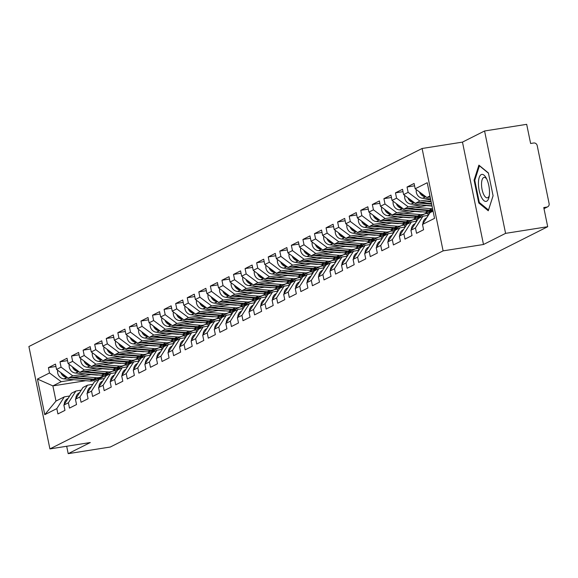 <?xml version="1.0" encoding="UTF-8"?>
<svg xmlns="http://www.w3.org/2000/svg" width="578" height="578" viewBox="0 0 578 578"><rect width="100%" height="100%" fill="white"/><g stroke="black" fill="none" stroke-linecap="round" stroke-linejoin="round"><path stroke-width="0.87" d="M422.092 148.488L28.9 346.525L49.918 448.911L443.102 250.866L422.092 148.488L462.472 142.116L483.49 244.494L505.584 233.36L484.574 130.982L462.472 142.116M484.574 130.982L526.681 124.335L530.611 143.481L533.689 142.997A3.157 2.897 63.3 0 1 537.208 145.613L549.1 203.557A3.157 2.897 63.3 0 1 547.633 206.83L543.992 208.665M85.754 380.707L52.88 385.894L37.454 379.045L44.773 414.672L56.825 408.603L57.916 413.927L64.96 410.38L63.869 405.055L71.376 393.3L75.906 391.017L81.216 390.179M37.454 379.045L49.506 372.976L48.415 367.651L55.943 366.459M91.851 374.421L68.269 378.149L56.55 369.429L55.459 364.104L48.415 367.651M56.55 369.429L61.073 367.146L59.982 361.821L67.51 360.636M103.419 368.598L79.836 372.319L68.125 363.598L67.026 358.273L59.982 361.821M68.125 363.598L72.647 361.322L71.549 355.997L79.085 354.805M114.993 362.767L91.403 366.495L79.692 357.775L78.601 352.45L71.549 355.997M79.692 357.775L84.215 355.492L83.124 350.167L90.652 348.982M126.56 356.944L102.978 360.665L91.259 351.944L90.168 346.619L83.124 350.167M91.259 351.944L95.782 349.668L94.691 344.344L102.219 343.151M138.128 351.113L114.545 354.841L102.826 346.121L101.735 340.796L94.691 344.344M102.826 346.121L107.349 343.838L106.258 338.513L113.787 337.328M149.695 345.29L126.112 349.011L114.393 340.29L113.302 334.965L106.258 338.513M114.393 340.29L118.924 338.014L117.825 332.69L125.354 331.497M161.262 339.459L137.68 343.188L125.968 334.467L124.87 329.142L117.825 332.69M125.968 334.467L130.491 332.184L129.4 326.859L136.928 325.674M172.836 333.636L149.247 337.357L137.535 328.636L136.444 323.312L129.4 326.859M137.535 328.636L142.058 326.36L140.967 321.036L148.495 319.844M184.404 327.805L160.821 331.534L149.102 322.813L148.011 317.488L140.967 321.036M149.102 322.813L153.625 320.53L152.534 315.205L160.063 314.02M195.971 321.982L172.388 325.703L160.67 316.982L159.579 311.658L152.534 315.205M160.67 316.982L165.192 314.707L164.101 309.382L171.63 308.19M207.538 316.152L183.956 319.88L172.237 311.159L171.146 305.834L164.101 309.382M172.237 311.159L176.767 308.876L175.669 303.551L183.204 302.366M219.105 310.328L195.523 314.049L183.811 305.329L182.713 300.004L175.669 303.551M183.811 305.329L188.334 303.053L187.243 297.728L194.772 296.536M230.68 304.498L207.097 308.226L195.378 299.505L194.287 294.18L187.243 297.728M195.378 299.505L199.901 297.222L198.81 291.897L206.339 290.712M242.247 298.674L218.665 302.395L206.946 293.675L205.855 288.35L198.81 291.897M206.946 293.675L211.469 291.399L210.378 286.074L217.906 284.889M253.814 292.851L230.232 296.572L218.513 287.851L217.422 282.526L210.378 286.074M218.513 287.851L223.036 285.568L221.945 280.251L229.473 279.058M265.381 287.02L241.799 290.741L230.087 282.021L228.989 276.696L221.945 280.251M230.087 282.021L234.61 279.745L233.512 274.42L241.048 273.235M276.956 281.197L253.366 284.918L241.655 276.197L240.564 270.872L233.512 274.42M241.655 276.197L246.177 273.914L245.086 268.597L252.615 267.404M288.523 275.366L264.941 279.087L253.222 270.367L252.131 265.042L245.086 268.597M253.222 270.367L257.745 268.091L256.654 262.766L264.182 261.581M300.09 269.543L276.508 273.264L264.789 264.543L263.698 259.219L256.654 262.766M264.789 264.543L269.312 262.26L268.221 256.943L275.749 255.751M311.658 263.713L288.075 267.433L276.356 258.713L275.265 253.388L268.221 256.943M276.356 258.713L280.886 256.437L279.788 251.112L287.317 249.927M323.225 257.889L299.642 261.61L287.931 252.889L286.833 247.565L279.788 251.112M287.931 252.889L292.454 250.606L291.355 245.289L298.891 244.097M334.799 252.059L311.21 255.779L299.498 247.059L298.407 241.734L291.355 245.289M299.498 247.059L304.021 244.783L302.93 239.458L310.458 238.273M346.366 246.235L322.784 249.956L311.065 241.236L309.974 235.911L302.93 239.458M311.065 241.236L315.588 238.952L314.497 233.635L322.025 232.443M357.934 240.405L334.351 244.126L322.632 235.405L321.541 230.08L314.497 233.635M322.632 235.405L327.155 233.129L326.064 227.804L333.593 226.619M369.501 234.581L345.919 238.302L334.2 229.582L333.109 224.257L326.064 227.804M334.2 229.582L338.73 227.299L337.631 221.981L345.16 220.789M381.068 228.751L357.486 232.472L345.774 223.751L344.676 218.426L337.631 221.981M345.774 223.751L350.297 221.475L349.206 216.15L356.734 214.965M392.643 222.927L369.06 226.648L357.341 217.928L356.25 212.603L349.206 216.15M357.341 217.928L361.864 215.645L360.773 210.327L368.302 209.135M404.21 217.097L380.627 220.818L368.909 212.097L367.818 206.772L360.773 210.327M368.909 212.097L373.431 209.821L372.34 204.496L379.869 203.311M415.777 211.273L392.195 214.994L380.476 206.274L379.385 200.949L372.34 204.496M380.476 206.274L384.999 203.991L383.908 198.673L391.436 197.481M427.344 205.443L403.762 209.164L392.05 200.443L390.952 195.118L383.908 198.673M392.05 200.443L396.573 198.167L395.475 192.842L403.01 191.658M430.964 200.869L415.329 203.34L403.617 194.62L402.526 189.295L395.475 192.842M403.617 194.62L408.14 192.337L407.049 187.019L414.578 185.827M430.162 196.997L426.904 197.51L415.185 188.789L414.094 183.464L407.049 187.019M415.185 188.789L427.236 182.72L434.548 218.354L422.496 224.423L430.01 212.668L433.067 211.129M63.869 405.055L68.392 402.779L69.483 408.097L76.527 404.549L75.436 399.225L79.959 396.949L81.05 402.274L88.094 398.726L87.003 393.401L91.526 391.125L92.617 396.443L99.662 392.895L98.571 387.571L103.094 385.295L104.192 390.62L111.236 387.072L110.138 381.747L114.668 379.471L115.759 384.789L122.803 381.242L121.712 375.917L126.235 373.641L127.326 378.966L134.371 375.418L133.28 370.093L137.802 367.818L138.893 373.135L145.938 369.588L144.847 364.263L149.37 361.987L150.461 367.312L157.512 363.764L156.414 358.439L160.937 356.164L162.035 361.481L169.079 357.934L167.988 352.609L172.511 350.333L173.602 355.658L180.647 352.11L179.556 346.786L184.079 344.51L185.17 349.827L192.214 346.28L191.123 340.955L195.646 338.679L196.737 344.004L203.781 340.456L202.69 335.132L207.213 332.856L208.311 338.173L215.356 334.626L214.257 329.301L218.78 327.025L219.878 332.35L226.923 328.803L225.832 323.478L230.355 321.202L231.446 326.519L238.49 322.972L237.399 317.647L241.922 315.371L243.013 320.696L250.057 317.149L248.966 311.824L253.489 309.548L254.58 314.865L261.624 311.318L260.534 306L265.056 303.717L266.155 309.042L273.199 305.495L272.101 300.17L276.631 297.894L277.722 303.219L284.766 299.664L283.675 294.346L288.198 292.063L289.289 297.388L296.333 293.841L295.242 288.516L299.765 286.24L300.856 291.565L307.901 288.01L306.81 282.693L311.332 280.409L312.423 285.734L319.475 282.187L318.377 276.862L322.9 274.586L323.998 279.911L331.042 276.356L329.951 271.039L334.474 268.756L335.565 274.08L342.61 270.533L341.519 265.208L346.041 262.932L347.132 268.257L354.177 264.702L353.086 259.385L357.609 257.102L358.7 262.426L365.744 258.879L364.653 253.554L369.176 251.278L370.274 256.603L377.318 253.048L376.22 247.731L380.743 245.448L381.841 250.773L388.886 247.225L387.795 241.9L392.317 239.624L393.408 244.949L400.453 241.394L399.362 236.077L403.885 233.794L404.976 239.119L412.02 235.571L410.929 230.246L415.452 227.97L416.543 233.295L423.587 229.741L422.496 224.423M116.814 368.923L119.906 368.432L115.383 370.708L112.529 371.163M85.371 373.879L72.792 375.866L68.269 378.149M115.383 370.708L115.795 372.723M119.906 368.432L119.986 368.815M72.792 375.866L61.073 367.146M68.392 402.779L75.906 391.017M128.381 363.092L131.473 362.608L126.95 364.884L124.097 365.332M96.938 368.056L84.359 370.043L79.836 372.319M75.436 399.225L82.95 387.47L87.473 385.194L92.783 384.356M126.95 364.884L127.362 366.893M131.473 362.608L131.553 362.991M84.359 370.043L72.647 361.322M79.959 396.949L87.473 385.194M139.955 357.269L143.041 356.778L138.518 359.054L135.664 359.509M108.512 362.225L95.934 364.212L91.403 366.495M87.003 393.401L94.517 381.646L99.04 379.363L104.351 378.525M138.518 359.054L138.93 361.069M143.041 356.778L143.12 357.161M95.934 364.212L84.215 355.492M91.526 391.125L99.04 379.363M151.523 351.438L154.608 350.954L150.085 353.23L147.231 353.678M120.079 356.402L107.501 358.389L102.978 360.665M98.571 387.571L106.085 375.816L110.608 373.54L115.925 372.702M150.085 353.23L150.497 355.239M154.608 350.954L154.687 351.337M107.501 358.389L95.782 349.668M103.094 385.295L110.608 373.54M163.09 345.615L166.182 345.124L161.659 347.4L158.798 347.855M131.647 350.571L119.068 352.558L114.545 354.841M110.138 381.747L117.652 369.992L122.175 367.709L127.492 366.871M161.659 347.4L162.071 349.415M166.182 345.124L166.262 345.507M119.068 352.558L107.349 343.838M114.668 379.471L122.175 367.709M174.657 339.785L177.749 339.3L173.227 341.576L170.373 342.024M143.214 344.748L130.635 346.735L126.112 349.011M121.712 375.917L129.226 364.162L133.749 361.886L139.06 361.048M173.227 341.576L173.638 343.585M177.749 339.3L177.829 339.683M130.635 346.735L118.924 338.014M126.235 373.641L133.749 361.886M186.224 333.961L189.317 333.47L184.794 335.746L181.94 336.201M154.781 338.918L142.202 340.904L137.68 343.188M133.28 370.093L140.794 358.338L145.316 356.055L150.627 355.217M184.794 335.746L185.206 337.762M189.317 333.47L189.396 333.853M142.202 340.904L130.491 332.184M137.802 367.818L145.316 356.055M197.799 328.131L200.884 327.647L196.361 329.922L193.507 330.37M166.356 333.094L153.777 335.081L149.247 337.357M144.847 364.263L152.361 352.508L156.884 350.232L162.194 349.394M196.361 329.922L196.773 331.931M200.884 327.647L200.963 328.029M153.777 335.081L142.058 326.36M149.37 361.987L156.884 350.232M209.366 322.307L212.458 321.816L207.928 324.092L205.074 324.547M177.923 327.271L165.344 329.25L160.821 331.534M156.414 358.439L163.928 346.684L168.451 344.409L173.768 343.563M207.928 324.092L208.347 326.108M212.458 321.816L212.531 322.199M165.344 329.25L153.625 320.53M160.937 356.164L168.451 344.409M220.933 316.477L224.026 315.993L219.503 318.268L216.642 318.716M189.49 321.44L176.911 323.427L172.388 325.703M167.988 352.609L175.495 340.854L180.025 338.578L185.336 337.74M219.503 318.268L219.915 320.277M224.026 315.993L224.105 316.376M176.911 323.427L165.192 314.707M172.511 350.333L180.025 338.578M232.501 310.653L235.593 310.162L231.07 312.438L228.216 312.893M201.057 315.617L188.479 317.597L183.956 319.88M179.556 346.786L187.07 335.03L191.593 332.755L196.903 331.909M231.07 312.438L231.482 314.454M235.593 310.162L235.672 310.552M188.479 317.597L176.767 308.876M184.079 344.51L191.593 332.755M244.068 304.823L247.16 304.339L242.637 306.615L239.783 307.062M212.625 309.786L200.046 311.773L195.523 314.049M191.123 340.955L198.637 329.2L203.16 326.924L208.47 326.086M242.637 306.615L243.049 308.623M247.16 304.339L247.239 304.722M200.046 311.773L188.334 303.053M195.646 338.679L203.16 326.924M255.642 298.999L258.727 298.508L254.204 300.784L251.351 301.239M224.199 303.963L211.62 305.943L207.097 308.226M202.69 335.132L210.204 323.377L214.727 321.101L220.045 320.255M254.204 300.784L254.616 302.8M258.727 298.508L258.807 298.898M211.62 305.943L199.901 297.222M207.213 332.856L214.727 321.101M267.209 293.169L270.302 292.685L265.772 294.961L262.918 295.409M235.766 298.132L223.187 300.119L218.665 302.395M214.257 329.301L221.771 317.546L226.294 315.27L231.612 314.432M265.772 294.961L266.191 296.969M270.302 292.685L270.381 293.068M223.187 300.119L211.469 291.399M218.78 327.025L226.294 315.27M278.777 287.345L281.869 286.854L277.346 289.13L274.492 289.585M247.333 292.309L234.755 294.289L230.232 296.572M225.832 323.478L233.339 311.723L237.869 309.447L243.179 308.601M277.346 289.13L277.758 291.146M281.869 286.854L281.948 287.244M234.755 294.289L223.036 285.568M230.355 321.202L237.869 309.447M290.344 281.515L293.436 281.031L288.913 283.307L286.059 283.755M258.901 286.478L246.322 288.465L241.799 290.741M237.399 317.647L244.913 305.892L249.436 303.616L254.746 302.778M288.913 283.307L289.325 285.315M293.436 281.031L293.516 281.414M246.322 288.465L234.61 279.745M241.922 315.371L249.436 303.616M301.918 275.692L305.003 275.2L300.481 277.483L297.627 277.931M270.475 280.655L257.896 282.635L253.366 284.918M248.966 311.824L256.48 300.069L261.003 297.793L266.314 296.947M300.481 277.483L300.892 279.492M305.003 275.2L305.083 275.59M257.896 282.635L246.177 273.914M253.489 309.548L261.003 297.793M313.486 269.861L316.571 269.377L312.048 271.653L309.194 272.101M282.042 274.825L269.464 276.811L264.941 279.087M260.534 306L268.048 294.238L272.57 291.962L277.888 291.124M312.048 271.653L312.46 273.661M316.571 269.377L316.65 269.76M269.464 276.811L257.745 268.091M265.056 303.717L272.57 291.962M325.053 264.038L328.145 263.546L323.622 265.829L320.761 266.277M293.61 269.001L281.031 270.981L276.508 273.264M272.101 300.17L279.615 288.415L284.138 286.139L289.455 285.301M323.622 265.829L324.034 267.838M328.145 263.546L328.225 263.936M281.031 270.981L269.312 262.26M276.631 297.894L284.138 286.139M336.62 258.207L339.712 257.723L335.189 259.999L332.336 260.447M305.177 263.171L292.598 265.158L288.075 267.433M283.675 294.346L291.189 282.584L295.712 280.308L301.022 279.47M335.189 259.999L335.601 262.007M339.712 257.723L339.792 258.106M292.598 265.158L280.886 256.437M288.198 292.063L295.712 280.308M348.187 252.384L351.279 251.892L346.757 254.176L343.903 254.623M316.744 257.347L304.165 259.327L299.642 261.61M295.242 288.516L302.756 276.761L307.279 274.485L312.59 273.647M346.757 254.176L347.168 256.184M351.279 251.892L351.359 252.283M304.165 259.327L292.454 250.606M299.765 286.24L307.279 274.485M359.762 246.553L362.847 246.069L358.324 248.345L355.47 248.793M328.318 251.517L315.74 253.504L311.21 255.779M306.81 282.693L314.324 270.93L318.846 268.654L324.157 267.816M358.324 248.345L358.736 250.353M362.847 246.069L362.926 246.452M315.74 253.504L304.021 244.783M311.332 280.409L318.846 268.654M371.329 240.73L374.421 240.238L369.891 242.522L367.037 242.97M339.886 245.693L327.307 247.673L322.784 249.956M318.377 276.862L325.891 265.107L330.414 262.831L335.731 261.993M369.891 242.522L370.31 244.53M374.421 240.238L374.493 240.629M327.307 247.673L315.588 238.952M322.9 274.586L330.414 262.831M382.896 234.899L385.988 234.415L381.466 236.691L378.604 237.139M351.453 239.863L338.874 241.85L334.351 244.126M329.951 271.039L337.458 259.276L341.988 257L347.299 256.162M381.466 236.691L381.877 238.7M385.988 234.415L386.068 234.798M338.874 241.85L327.155 233.129M334.474 268.756L341.988 257M394.463 229.076L397.556 228.585L393.033 230.868L390.179 231.316M363.02 234.039L350.441 236.019L345.919 238.302M341.519 265.208L349.033 253.453L353.555 251.177L358.866 250.339M393.033 230.868L393.445 232.876M397.556 228.585L397.635 228.975M350.441 236.019L338.73 227.299M346.041 262.932L353.555 251.177M406.031 223.245L409.123 222.761L404.6 225.037L401.746 225.485M374.587 228.209L362.009 230.196L357.486 232.472M353.086 259.385L360.6 247.622L365.123 245.347L370.433 244.508M404.6 225.037L405.012 227.046M409.123 222.761L409.202 223.144M362.009 230.196L350.297 221.475M357.609 257.102L365.123 245.347M417.605 217.422L420.69 216.931L416.167 219.214L413.313 219.662M386.162 222.386L373.583 224.365L369.06 226.648M364.653 253.554L372.167 241.799L376.69 239.523L382.007 238.685M416.167 219.214L416.579 221.222M420.69 216.931L420.77 217.321M373.583 224.365L361.864 215.645M369.176 251.278L376.69 239.523M429.172 211.591L432.265 211.107L427.734 213.383L424.881 213.831M397.729 216.555L385.15 218.542L380.627 220.818M376.22 247.731L383.734 235.976L388.257 233.693L393.575 232.855M427.734 213.383L428.154 215.392M432.265 211.107L432.344 211.49M385.15 218.542L373.431 209.821M380.743 245.448L388.257 233.693M409.296 210.732L396.718 212.711L392.195 214.994M387.795 241.9L395.301 230.145L399.832 227.869L405.142 227.031M396.718 212.711L384.999 203.991M392.317 239.624L399.832 227.869M420.863 204.901L408.285 206.888L403.762 209.164M399.362 236.077L406.876 224.322L411.399 222.039L416.709 221.201M408.285 206.888L396.573 198.167M403.885 233.794L411.399 222.039M430.653 199.359L419.859 201.057L415.329 203.34M410.929 230.246L418.443 218.491L422.966 216.215L428.276 215.377M419.859 201.057L408.14 192.337M415.452 227.97L422.966 216.215M543.97 208.535L546.846 207.083L543.768 207.574L547.698 226.713L505.584 233.36M546.846 207.083A3.157 2.897 63.3 0 0 547.633 206.83M429.953 195.971L426.904 197.51M66.68 446.259L68.197 453.665L110.311 447.018L547.698 226.713M68.197 453.665L90.298 442.531L49.918 448.911M483.49 244.494L443.102 250.866M105.247 374.746L108.339 374.262L99.994 378.46L97.14 378.908M73.803 379.71L61.225 381.697L52.88 385.894L55.994 401.053L64.331 396.848L69.649 396.009M99.994 378.46L100.146 379.19M108.339 374.262L108.418 374.645M61.225 381.697L49.506 372.976M56.825 408.603L64.331 396.848M44.773 414.672L55.994 401.053M488.265 210.775L493.085 195.769L488.396 172.952L478.902 165.149L474.083 180.155L478.772 202.972L488.265 210.775M479.754 202.82L478.772 202.972M474.863 180.033L474.083 180.155M422.923 223.758A6.943 6.38 -116.7 0 1 426.297 218.007L426.737 217.783M419.476 191.983A6.943 6.38 63.3 0 0 425.473 196.816L426.029 196.867M416.326 189.642A6.943 6.38 63.3 0 0 422.619 198.254L430.559 198.919M429.288 197.134L430.213 197.214M421.275 193.327A6.943 6.38 63.3 0 0 425.011 196.108M486.698 201.209A13.67 5.18 -99 0 0 489.096 196.86A13.67 5.18 -99 0 0 486.091 177.8A13.67 5.18 -99 0 0 481.236 174.592A13.67 5.18 -99 0 0 479.148 190.328A13.67 5.18 -99 0 0 486.698 201.209M486.734 179.05A10.353 3.923 -99 0 0 484.111 177.403A10.353 3.923 -99 0 0 483.656 177.547A10.353 3.923 -99 0 0 481.951 188.854A10.353 3.923 -99 0 0 487.333 197.849A10.353 3.923 -99 0 0 487.789 197.705A10.353 3.923 -99 0 0 489.328 195.472M493.077 195.754L488.504 210.009L479.307 202.445L474.769 180.343L479.429 165.792L488.453 173.205M411.355 229.582A6.943 6.38 -116.7 0 1 414.729 223.838L415.17 223.614M399.788 235.412A6.943 6.38 -116.7 0 1 403.162 229.661L403.603 229.437M388.214 241.236A6.943 6.38 -116.7 0 1 391.588 235.492L392.029 235.268M376.646 247.066A6.943 6.38 -116.7 0 1 380.021 241.315L380.461 241.091M365.079 252.889A6.943 6.38 -116.7 0 1 368.453 247.146L368.894 246.922M407.902 197.813A6.943 6.38 63.3 0 0 413.906 202.647L414.462 202.69M404.759 195.465A6.943 6.38 63.3 0 0 411.052 204.085L431.976 205.833M417.721 202.965L431.629 204.128M409.708 199.15A6.943 6.38 63.3 0 0 413.443 201.932M419.881 202.618L431.52 203.593M426.831 201.527L431.166 201.888M432.026 206.064A7.781 7.153 -116.7 0 1 432.004 206.064L426.383 205.595M408.314 208.448L429.114 210.19A10.52 9.66 63.3 0 0 431.333 210.11A10.52 9.66 63.3 0 0 432.785 209.749M406.146 208.788L428.226 210.638A10.52 9.66 63.3 0 0 430.444 210.558A10.52 9.66 63.3 0 0 432.799 209.843L430.22 211.151A10.52 9.66 63.3 0 1 427.59 211.996A10.52 9.66 63.3 0 1 425.372 212.075L399.485 209.908A6.943 6.38 63.3 0 1 393.192 201.296M396.335 203.637A6.943 6.38 63.3 0 0 402.339 208.47L402.895 208.521M398.141 204.98A6.943 6.38 63.3 0 0 401.876 207.762M415.257 207.35L431.976 208.745A10.52 9.66 63.3 0 0 432.582 208.781M422.222 211.808A7.781 7.153 -116.7 0 1 422.07 211.837A7.781 7.153 -116.7 0 1 420.43 211.895L414.816 211.425M403.69 213.181L420.401 214.575A10.52 9.66 63.3 0 0 422.619 214.496A10.52 9.66 63.3 0 0 425.249 213.65A10.52 9.66 63.3 0 0 427.532 212.003M396.746 214.272L417.547 216.013A10.52 9.66 63.3 0 0 419.765 215.934A10.52 9.66 63.3 0 0 422.395 215.088L425.249 213.65M394.579 214.619L416.659 216.461A10.52 9.66 63.3 0 0 418.877 216.382A10.52 9.66 63.3 0 0 421.499 215.536A10.52 9.66 63.3 0 0 421.94 215.298M381.617 207.119A6.943 6.38 63.3 0 0 387.91 215.739L413.805 217.899A10.52 9.66 63.3 0 0 416.015 217.819A10.52 9.66 63.3 0 0 418.645 216.974L421.499 215.536M384.767 209.467A6.943 6.38 63.3 0 0 390.771 214.301L391.32 214.344M386.566 210.804A6.943 6.38 63.3 0 0 390.309 213.585M410.647 217.639A7.781 7.153 -116.7 0 1 410.503 217.66A7.781 7.153 -116.7 0 1 408.863 217.718L403.242 217.249M392.122 219.004L408.834 220.399A10.52 9.66 63.3 0 0 411.052 220.319A10.52 9.66 63.3 0 0 413.682 219.481A10.52 9.66 63.3 0 0 415.965 217.827M385.179 220.102L405.98 221.836A10.52 9.66 63.3 0 0 408.198 221.764A10.52 9.66 63.3 0 0 410.821 220.919L413.682 219.481M383.012 220.442L405.091 222.292A10.52 9.66 63.3 0 0 407.302 222.212A10.52 9.66 63.3 0 0 409.932 221.367A10.52 9.66 63.3 0 0 410.373 221.128M370.05 212.95A6.943 6.38 63.3 0 0 376.343 221.562L402.237 223.729A10.52 9.66 63.3 0 0 404.448 223.65A10.52 9.66 63.3 0 0 407.078 222.805L409.932 221.367M373.2 215.291A6.943 6.38 63.3 0 0 379.197 220.124L379.753 220.175M374.999 216.634A6.943 6.38 63.3 0 0 378.735 219.416M399.08 223.462A7.781 7.153 -116.7 0 1 398.936 223.491A7.781 7.153 -116.7 0 1 397.296 223.549L391.674 223.079M380.555 224.835L397.267 226.229A10.52 9.66 63.3 0 0 399.477 226.15A10.52 9.66 63.3 0 0 402.107 225.304A10.52 9.66 63.3 0 0 404.398 223.657M373.605 225.926L394.413 227.667A10.52 9.66 63.3 0 0 396.624 227.588A10.52 9.66 63.3 0 0 399.254 226.742L402.107 225.304M371.444 226.273L393.524 228.115A10.52 9.66 63.3 0 0 395.735 228.035A10.52 9.66 63.3 0 0 398.365 227.19A10.52 9.66 63.3 0 0 398.806 226.952M358.483 218.773A6.943 6.38 63.3 0 0 364.776 227.392L390.663 229.553A10.52 9.66 63.3 0 0 392.881 229.473A10.52 9.66 63.3 0 0 395.511 228.628L398.365 227.19M361.626 221.121A6.943 6.38 63.3 0 0 367.63 225.955L368.186 225.998M363.432 222.458A6.943 6.38 63.3 0 0 367.167 225.239M353.512 258.713A6.943 6.38 -116.7 0 1 356.886 252.969L357.327 252.745M387.513 229.293A7.781 7.153 -116.7 0 1 387.368 229.314A7.781 7.153 -116.7 0 1 385.728 229.372L380.107 228.902M368.981 230.658L385.699 232.053A10.52 9.66 63.3 0 0 387.91 231.973A10.52 9.66 63.3 0 0 390.54 231.135A10.52 9.66 63.3 0 0 392.823 229.48M362.038 231.756L382.846 233.49A10.52 9.66 63.3 0 0 385.056 233.418A10.52 9.66 63.3 0 0 387.686 232.573L390.54 231.135M359.877 232.096L381.95 233.946A10.52 9.66 63.3 0 0 384.168 233.866A10.52 9.66 63.3 0 0 386.798 233.021A10.52 9.66 63.3 0 0 387.238 232.782M346.916 224.604A6.943 6.38 63.3 0 0 353.209 233.216L379.096 235.383A10.52 9.66 63.3 0 0 381.314 235.304A10.52 9.66 63.3 0 0 383.944 234.458L386.798 233.021M350.058 226.944A6.943 6.38 63.3 0 0 356.062 231.778L356.619 231.829M351.865 228.288A6.943 6.38 63.3 0 0 355.6 231.07M341.945 264.543A6.943 6.38 -116.7 0 1 345.312 258.8L345.76 258.576M375.946 235.116A7.781 7.153 -116.7 0 1 375.794 235.145A7.781 7.153 -116.7 0 1 374.161 235.203L368.54 234.733M357.414 236.489L374.125 237.883A10.52 9.66 63.3 0 0 376.343 237.804A10.52 9.66 63.3 0 0 378.973 236.958A10.52 9.66 63.3 0 0 381.256 235.311M350.47 237.58L371.271 239.321A10.52 9.66 63.3 0 0 373.489 239.241A10.52 9.66 63.3 0 0 376.119 238.396L378.973 236.958M348.303 237.926L370.382 239.769A10.52 9.66 63.3 0 0 372.6 239.689A10.52 9.66 63.3 0 0 375.23 238.844A10.52 9.66 63.3 0 0 375.664 238.606M335.348 230.427A6.943 6.38 63.3 0 0 341.634 239.046L367.529 241.207A10.52 9.66 63.3 0 0 369.747 241.127A10.52 9.66 63.3 0 0 372.369 240.282L375.23 238.844M338.491 232.775A6.943 6.38 63.3 0 0 344.495 237.609L345.044 237.652M340.29 234.112A6.943 6.38 63.3 0 0 344.033 236.893M330.37 270.367A6.943 6.38 -116.7 0 1 333.744 264.623L334.185 264.399M364.378 240.947A7.781 7.153 -116.7 0 1 364.227 240.968A7.781 7.153 -116.7 0 1 362.587 241.026L356.973 240.556M345.846 242.312L362.558 243.706A10.52 9.66 63.3 0 0 364.776 243.627A10.52 9.66 63.3 0 0 367.406 242.782A10.52 9.66 63.3 0 0 369.689 241.134M338.903 243.41L359.704 245.144A10.52 9.66 63.3 0 0 361.922 245.065A10.52 9.66 63.3 0 0 364.552 244.227L367.406 242.782M336.736 243.75L358.815 245.592A10.52 9.66 63.3 0 0 361.026 245.52A10.52 9.66 63.3 0 0 363.656 244.675A10.52 9.66 63.3 0 0 364.097 244.436M323.774 236.258A6.943 6.38 63.3 0 0 330.067 244.87L355.961 247.037A10.52 9.66 63.3 0 0 358.172 246.958A10.52 9.66 63.3 0 0 360.802 246.112L363.656 244.675M326.924 238.598A6.943 6.38 63.3 0 0 332.921 243.432L333.477 243.475M328.723 239.942A6.943 6.38 63.3 0 0 332.458 242.724M318.803 276.197A6.943 6.38 -116.7 0 1 322.177 270.453L322.618 270.229M352.804 246.77A7.781 7.153 -116.7 0 1 352.659 246.799A7.781 7.153 -116.7 0 1 351.019 246.857L345.398 246.387M334.279 248.143L350.99 249.537A10.52 9.66 63.3 0 0 353.209 249.458A10.52 9.66 63.3 0 0 355.838 248.612A10.52 9.66 63.3 0 0 358.122 246.965M327.336 249.234L348.137 250.975A10.52 9.66 63.3 0 0 350.347 250.895A10.52 9.66 63.3 0 0 352.977 250.05L355.838 248.612M325.168 249.58L347.248 251.423A10.52 9.66 63.3 0 0 349.459 251.343A10.52 9.66 63.3 0 0 352.089 250.498A10.52 9.66 63.3 0 0 352.529 250.26M312.207 242.081A6.943 6.38 63.3 0 0 318.5 250.7L344.394 252.861A10.52 9.66 63.3 0 0 346.605 252.781A10.52 9.66 63.3 0 0 349.235 251.936L352.089 250.498M315.357 244.429A6.943 6.38 63.3 0 0 321.354 249.263L321.91 249.306M317.156 245.766A6.943 6.38 63.3 0 0 320.891 248.547M307.236 282.021A6.943 6.38 -116.7 0 1 310.61 276.277L311.051 276.053M341.237 252.6A7.781 7.153 -116.7 0 1 341.092 252.622A7.781 7.153 -116.7 0 1 339.452 252.68L333.831 252.21M322.712 253.966L339.423 255.36A10.52 9.66 63.3 0 0 341.634 255.281A10.52 9.66 63.3 0 0 344.264 254.436A10.52 9.66 63.3 0 0 346.547 252.788M315.761 255.064L336.569 256.798A10.52 9.66 63.3 0 0 338.78 256.719A10.52 9.66 63.3 0 0 341.41 255.881L344.264 254.436M313.601 255.404L335.681 257.246A10.52 9.66 63.3 0 0 337.892 257.174A10.52 9.66 63.3 0 0 340.521 256.329A10.52 9.66 63.3 0 0 340.962 256.09M300.639 247.911A6.943 6.38 63.3 0 0 306.932 256.524L332.82 258.691A10.52 9.66 63.3 0 0 335.038 258.612A10.52 9.66 63.3 0 0 337.668 257.766L340.521 256.329M303.782 250.252A6.943 6.38 63.3 0 0 309.786 255.086L310.343 255.129M305.589 251.596A6.943 6.38 63.3 0 0 309.324 254.378M295.669 287.851A6.943 6.38 -116.7 0 1 299.043 282.107L299.483 281.883M329.67 258.424A7.781 7.153 -116.7 0 1 329.525 258.453A7.781 7.153 -116.7 0 1 327.885 258.511L322.264 258.041M311.137 259.797L327.856 261.191A10.52 9.66 63.3 0 0 330.067 261.111A10.52 9.66 63.3 0 0 332.697 260.266A10.52 9.66 63.3 0 0 334.98 258.619M304.194 260.888L324.995 262.629A10.52 9.66 63.3 0 0 327.213 262.549A10.52 9.66 63.3 0 0 329.843 261.704L332.697 260.266M302.027 261.234L324.106 263.077A10.52 9.66 63.3 0 0 326.324 262.997A10.52 9.66 63.3 0 0 328.954 262.152A10.52 9.66 63.3 0 0 329.388 261.913M289.072 253.735A6.943 6.38 63.3 0 0 295.365 262.354L321.252 264.514A10.52 9.66 63.3 0 0 323.47 264.435A10.52 9.66 63.3 0 0 326.1 263.59L328.954 262.152M292.215 256.083A6.943 6.38 63.3 0 0 298.219 260.916L298.775 260.96M294.021 257.42A6.943 6.38 63.3 0 0 297.757 260.201M284.101 293.675A6.943 6.38 -116.7 0 1 287.468 287.931L287.916 287.707M318.102 264.254A7.781 7.153 -116.7 0 1 317.951 264.276A7.781 7.153 -116.7 0 1 316.318 264.334L310.697 263.864M299.57 265.62L316.282 267.014A10.52 9.66 63.3 0 0 318.5 266.935A10.52 9.66 63.3 0 0 321.13 266.09A10.52 9.66 63.3 0 0 323.413 264.442M292.627 266.718L313.428 268.452A10.52 9.66 63.3 0 0 315.646 268.373A10.52 9.66 63.3 0 0 318.276 267.527L321.13 266.09M290.459 267.058L312.539 268.9A10.52 9.66 63.3 0 0 314.757 268.828A10.52 9.66 63.3 0 0 317.387 267.982A10.52 9.66 63.3 0 0 317.821 267.744M277.498 259.565A6.943 6.38 63.3 0 0 283.791 268.178L309.685 270.338A10.52 9.66 63.3 0 0 311.896 270.266A10.52 9.66 63.3 0 0 314.526 269.42L317.387 267.982M280.648 261.906A6.943 6.38 63.3 0 0 286.652 266.74L287.201 266.783M282.447 263.25A6.943 6.38 63.3 0 0 286.189 266.032M272.527 299.505A6.943 6.38 -116.7 0 1 275.901 293.761L276.342 293.537M306.535 270.078A7.781 7.153 -116.7 0 1 306.383 270.099A7.781 7.153 -116.7 0 1 304.743 270.164L299.122 269.695M288.003 271.45L304.714 272.845A10.52 9.66 63.3 0 0 306.932 272.765A10.52 9.66 63.3 0 0 309.562 271.92A10.52 9.66 63.3 0 0 311.845 270.273M281.06 272.541L301.861 274.283A10.52 9.66 63.3 0 0 304.079 274.203A10.52 9.66 63.3 0 0 306.708 273.358L309.562 271.92M278.892 272.888L300.972 274.731A10.52 9.66 63.3 0 0 303.183 274.651A10.52 9.66 63.3 0 0 305.813 273.806A10.52 9.66 63.3 0 0 306.253 273.567M265.931 265.389A6.943 6.38 63.3 0 0 272.224 274.008L298.118 276.168A10.52 9.66 63.3 0 0 300.329 276.089A10.52 9.66 63.3 0 0 302.959 275.244L305.813 273.806M269.081 267.737A6.943 6.38 63.3 0 0 275.077 272.57L275.634 272.614M270.88 269.073A6.943 6.38 63.3 0 0 274.615 271.855M260.96 305.329A6.943 6.38 -116.7 0 1 264.334 299.585L264.775 299.361M294.961 275.908A7.781 7.153 -116.7 0 1 294.816 275.93A7.781 7.153 -116.7 0 1 293.176 275.988L287.555 275.518M276.436 277.274L293.147 278.668A10.52 9.66 63.3 0 0 295.365 278.589A10.52 9.66 63.3 0 0 297.988 277.743A10.52 9.66 63.3 0 0 300.278 276.096M269.485 278.372L290.293 280.106A10.52 9.66 63.3 0 0 292.504 280.027A10.52 9.66 63.3 0 0 295.134 279.181L297.988 277.743M267.325 278.712L289.405 280.554A10.52 9.66 63.3 0 0 291.615 280.474A10.52 9.66 63.3 0 0 294.245 279.636A10.52 9.66 63.3 0 0 294.686 279.398M254.363 271.219A6.943 6.38 63.3 0 0 260.656 279.831L286.544 281.992A10.52 9.66 63.3 0 0 288.762 281.92A10.52 9.66 63.3 0 0 291.391 281.074L294.245 279.636M257.513 273.56A6.943 6.38 63.3 0 0 263.51 278.394L264.067 278.437M259.312 274.904A6.943 6.38 63.3 0 0 263.048 277.686M249.393 311.159A6.943 6.38 -116.7 0 1 252.767 305.415L253.207 305.191M283.393 281.732A7.781 7.153 -116.7 0 1 283.249 281.753A7.781 7.153 -116.7 0 1 281.609 281.818L275.988 281.349M264.869 283.104L281.58 284.499A10.52 9.66 63.3 0 0 283.791 284.419A10.52 9.66 63.3 0 0 286.421 283.574A10.52 9.66 63.3 0 0 288.704 281.927M257.918 284.195L278.726 285.937A10.52 9.66 63.3 0 0 280.937 285.857A10.52 9.66 63.3 0 0 283.567 285.012L286.421 283.574M255.758 284.542L277.83 286.385A10.52 9.66 63.3 0 0 280.048 286.305A10.52 9.66 63.3 0 0 282.678 285.46A10.52 9.66 63.3 0 0 283.119 285.221M242.796 277.043A6.943 6.38 63.3 0 0 249.089 285.662L274.976 287.822A10.52 9.66 63.3 0 0 277.194 287.743A10.52 9.66 63.3 0 0 279.824 286.898L282.678 285.46M245.939 279.391A6.943 6.38 63.3 0 0 251.943 284.224L252.499 284.268M247.745 280.727A6.943 6.38 63.3 0 0 251.481 283.509M237.825 316.982A6.943 6.38 -116.7 0 1 241.199 311.239L241.64 311.015M271.826 287.562A7.781 7.153 -116.7 0 1 271.674 287.584A7.781 7.153 -116.7 0 1 270.042 287.642L264.421 287.172M253.294 288.928L270.013 290.322A10.52 9.66 63.3 0 0 272.224 290.243A10.52 9.66 63.3 0 0 274.853 289.397A10.52 9.66 63.3 0 0 277.137 287.75M246.351 290.026L267.152 291.76A10.52 9.66 63.3 0 0 269.37 291.68A10.52 9.66 63.3 0 0 272 290.835L274.853 289.397M244.183 290.366L266.263 292.208A10.52 9.66 63.3 0 0 268.481 292.128A10.52 9.66 63.3 0 0 271.111 291.283A10.52 9.66 63.3 0 0 271.544 291.052M231.229 282.873A6.943 6.38 63.3 0 0 237.522 291.485L263.409 293.646A10.52 9.66 63.3 0 0 265.627 293.573A10.52 9.66 63.3 0 0 268.257 292.728L271.111 291.283M234.372 285.214A6.943 6.38 63.3 0 0 240.376 290.048L240.932 290.091M236.178 286.558A6.943 6.38 63.3 0 0 239.913 289.34M226.251 322.813A6.943 6.38 -116.7 0 1 229.625 317.069L230.066 316.845M260.259 293.386A7.781 7.153 -116.7 0 1 260.107 293.407A7.781 7.153 -116.7 0 1 258.467 293.472L252.853 293.003M241.727 294.758L258.438 296.153A10.52 9.66 63.3 0 0 260.656 296.073A10.52 9.66 63.3 0 0 263.286 295.228A10.52 9.66 63.3 0 0 265.569 293.581M234.784 295.849L255.584 297.591A10.52 9.66 63.3 0 0 257.802 297.511A10.52 9.66 63.3 0 0 260.432 296.666L263.286 295.228M232.616 296.196L254.696 298.038A10.52 9.66 63.3 0 0 256.914 297.959A10.52 9.66 63.3 0 0 259.536 297.114A10.52 9.66 63.3 0 0 259.977 296.875M219.654 288.697A6.943 6.38 63.3 0 0 225.947 297.316L251.842 299.476A10.52 9.66 63.3 0 0 254.053 299.397A10.52 9.66 63.3 0 0 256.683 298.551L259.536 297.114M222.805 291.045A6.943 6.38 63.3 0 0 228.809 295.871L229.358 295.922M224.604 292.381A6.943 6.38 63.3 0 0 228.346 295.163M214.684 328.636A6.943 6.38 -116.7 0 1 218.058 322.892L218.498 322.669M248.685 299.209A7.781 7.153 -116.7 0 1 248.54 299.238A7.781 7.153 -116.7 0 1 246.9 299.296L241.279 298.826M230.16 300.582L246.871 301.976A10.52 9.66 63.3 0 0 249.089 301.897A10.52 9.66 63.3 0 0 251.719 301.051A10.52 9.66 63.3 0 0 254.002 299.404M223.216 301.68L244.017 303.414A10.52 9.66 63.3 0 0 246.235 303.334A10.52 9.66 63.3 0 0 248.858 302.489L251.719 301.051M221.049 302.019L243.128 303.862A10.52 9.66 63.3 0 0 245.339 303.782A10.52 9.66 63.3 0 0 247.969 302.937A10.52 9.66 63.3 0 0 248.41 302.706M208.087 294.527A6.943 6.38 63.3 0 0 214.38 303.139L240.275 305.3A10.52 9.66 63.3 0 0 242.485 305.22A10.52 9.66 63.3 0 0 245.115 304.382L247.969 302.937M211.237 296.868A6.943 6.38 63.3 0 0 217.234 301.702L217.79 301.745M213.036 298.212A6.943 6.38 63.3 0 0 216.772 300.994M203.116 334.467A6.943 6.38 -116.7 0 1 206.491 328.723L206.931 328.499M237.117 305.04A7.781 7.153 -116.7 0 1 236.973 305.061A7.781 7.153 -116.7 0 1 235.333 305.126L229.712 304.657M218.592 306.412L235.304 307.807A10.52 9.66 63.3 0 0 237.515 307.727A10.52 9.66 63.3 0 0 240.145 306.882A10.52 9.66 63.3 0 0 242.435 305.235M211.642 307.503L232.45 309.244A10.52 9.66 63.3 0 0 234.661 309.165A10.52 9.66 63.3 0 0 237.291 308.32L240.145 306.882M209.482 307.85L231.561 309.692A10.52 9.66 63.3 0 0 233.772 309.613A10.52 9.66 63.3 0 0 236.402 308.768A10.52 9.66 63.3 0 0 236.843 308.529M196.52 300.35A6.943 6.38 63.3 0 0 202.813 308.97L228.7 311.13A10.52 9.66 63.3 0 0 230.918 311.051A10.52 9.66 63.3 0 0 233.548 310.205L236.402 308.768M199.663 302.691A6.943 6.38 63.3 0 0 205.667 307.525L206.223 307.575M201.469 304.035A6.943 6.38 63.3 0 0 205.204 306.817M191.549 340.29A6.943 6.38 -116.7 0 1 194.923 334.546L195.364 334.322M225.55 310.863A7.781 7.153 -116.7 0 1 225.406 310.892A7.781 7.153 -116.7 0 1 223.765 310.95L218.144 310.48M207.025 312.236L223.737 313.63A10.52 9.66 63.3 0 0 225.947 313.551A10.52 9.66 63.3 0 0 228.577 312.705A10.52 9.66 63.3 0 0 230.86 311.058M200.075 313.334L220.883 315.068A10.52 9.66 63.3 0 0 223.094 314.988A10.52 9.66 63.3 0 0 225.723 314.143L228.577 312.705M197.914 313.673L219.987 315.516A10.52 9.66 63.3 0 0 222.205 315.436A10.52 9.66 63.3 0 0 224.835 314.591A10.52 9.66 63.3 0 0 225.276 314.36M184.953 306.181A6.943 6.38 63.3 0 0 191.246 314.793L217.133 316.954A10.52 9.66 63.3 0 0 219.351 316.874A10.52 9.66 63.3 0 0 221.981 316.036L224.835 314.591M188.096 308.522A6.943 6.38 63.3 0 0 194.1 313.355L194.656 313.399M189.902 309.866A6.943 6.38 63.3 0 0 193.637 312.647M179.982 346.121A6.943 6.38 -116.7 0 1 183.349 340.37L183.797 340.153M213.983 316.693A7.781 7.153 -116.7 0 1 213.831 316.715A7.781 7.153 -116.7 0 1 212.198 316.78L206.577 316.311M195.451 318.066L212.169 319.461A10.52 9.66 63.3 0 0 214.38 319.381A10.52 9.66 63.3 0 0 217.01 318.536A10.52 9.66 63.3 0 0 219.293 316.889M188.507 319.157L209.308 320.898A10.52 9.66 63.3 0 0 211.526 320.819A10.52 9.66 63.3 0 0 214.156 319.974L217.01 318.536M186.34 319.504L208.42 321.346A10.52 9.66 63.3 0 0 210.638 321.267A10.52 9.66 63.3 0 0 213.268 320.422A10.52 9.66 63.3 0 0 213.701 320.183M173.386 312.004A6.943 6.38 63.3 0 0 179.671 320.624L205.566 322.784A10.52 9.66 63.3 0 0 207.784 322.705A10.52 9.66 63.3 0 0 210.406 321.859L213.268 320.422M176.528 314.345A6.943 6.38 63.3 0 0 182.532 319.179L183.082 319.229M178.327 315.689A6.943 6.38 63.3 0 0 182.07 318.471M168.408 351.944A6.943 6.38 -116.7 0 1 171.782 346.2L172.222 345.976M202.416 322.517A7.781 7.153 -116.7 0 1 202.264 322.546A7.781 7.153 -116.7 0 1 200.624 322.603L195.01 322.134M183.883 323.89L200.595 325.284A10.52 9.66 63.3 0 0 202.813 325.204A10.52 9.66 63.3 0 0 205.443 324.359A10.52 9.66 63.3 0 0 207.726 322.712M176.94 324.988L197.741 326.722A10.52 9.66 63.3 0 0 199.959 326.642A10.52 9.66 63.3 0 0 202.589 325.797L205.443 324.359M174.773 325.327L196.852 327.17A10.52 9.66 63.3 0 0 199.063 327.09A10.52 9.66 63.3 0 0 201.693 326.245A10.52 9.66 63.3 0 0 202.134 326.014M161.811 317.835A6.943 6.38 63.3 0 0 168.104 326.447L193.998 328.607A10.52 9.66 63.3 0 0 196.209 328.528A10.52 9.66 63.3 0 0 198.839 327.683L201.693 326.245M164.961 320.176A6.943 6.38 63.3 0 0 170.958 325.009L171.514 325.053M166.76 321.52A6.943 6.38 63.3 0 0 170.496 324.301M156.84 357.775A6.943 6.38 -116.7 0 1 160.214 352.024L160.655 351.807M190.841 328.347A7.781 7.153 -116.7 0 1 190.697 328.369A7.781 7.153 -116.7 0 1 189.057 328.434L183.436 327.964M172.316 329.72L189.028 331.115A10.52 9.66 63.3 0 0 191.246 331.035A10.52 9.66 63.3 0 0 193.876 330.19A10.52 9.66 63.3 0 0 196.159 328.542M165.373 330.811L186.174 332.552A10.52 9.66 63.3 0 0 188.385 332.473A10.52 9.66 63.3 0 0 191.015 331.627L193.876 330.19M163.206 331.158L185.285 333A10.52 9.66 63.3 0 0 187.496 332.921A10.52 9.66 63.3 0 0 190.126 332.075A10.52 9.66 63.3 0 0 190.567 331.837M150.244 323.658A6.943 6.38 63.3 0 0 156.537 332.271L182.431 334.438A10.52 9.66 63.3 0 0 184.642 334.359A10.52 9.66 63.3 0 0 187.272 333.513L190.126 332.075M153.394 325.999A6.943 6.38 63.3 0 0 159.391 330.833L159.947 330.883M155.193 327.343A6.943 6.38 63.3 0 0 158.928 330.125M145.273 363.598A6.943 6.38 -116.7 0 1 148.647 357.854L149.088 357.63M179.274 334.171A7.781 7.153 -116.7 0 1 179.129 334.2A7.781 7.153 -116.7 0 1 177.489 334.257L171.868 333.788M160.749 335.543L177.46 336.938A10.52 9.66 63.3 0 0 179.671 336.858A10.52 9.66 63.3 0 0 182.301 336.013A10.52 9.66 63.3 0 0 184.584 334.366M153.799 336.642L174.607 338.376A10.52 9.66 63.3 0 0 176.817 338.296A10.52 9.66 63.3 0 0 179.447 337.451L182.301 336.013M151.638 336.981L173.718 338.824A10.52 9.66 63.3 0 0 175.929 338.744A10.52 9.66 63.3 0 0 178.559 337.899A10.52 9.66 63.3 0 0 178.999 337.668M138.677 329.489A6.943 6.38 63.3 0 0 144.97 338.101L170.857 340.261A10.52 9.66 63.3 0 0 173.075 340.182A10.52 9.66 63.3 0 0 175.705 339.337L178.559 337.899M141.82 331.83A6.943 6.38 63.3 0 0 147.823 336.663L148.38 336.707M143.626 333.174A6.943 6.38 63.3 0 0 147.361 335.955M133.706 369.429A6.943 6.38 -116.7 0 1 137.08 363.678L137.521 363.461M167.707 340.001A7.781 7.153 -116.7 0 1 167.562 340.023A7.781 7.153 -116.7 0 1 165.922 340.088L160.301 339.618M149.175 341.367L165.893 342.768A10.52 9.66 63.3 0 0 168.104 342.689A10.52 9.66 63.3 0 0 170.734 341.844A10.52 9.66 63.3 0 0 173.017 340.196M142.231 342.465L163.032 344.206A10.52 9.66 63.3 0 0 165.25 344.127A10.52 9.66 63.3 0 0 167.88 343.281L170.734 341.844M140.064 342.812L162.143 344.654A10.52 9.66 63.3 0 0 164.362 344.575A10.52 9.66 63.3 0 0 166.991 343.729A10.52 9.66 63.3 0 0 167.425 343.491M127.109 335.312A6.943 6.38 63.3 0 0 133.402 343.924L159.29 346.092A10.52 9.66 63.3 0 0 161.508 346.012A10.52 9.66 63.3 0 0 164.138 345.167L166.991 343.729M130.252 337.653A6.943 6.38 63.3 0 0 136.256 342.487L136.813 342.537M132.059 338.997A6.943 6.38 63.3 0 0 135.794 341.779M122.139 375.252A6.943 6.38 -116.7 0 1 125.505 369.508L125.953 369.284M156.139 345.825A7.781 7.153 -116.7 0 1 155.988 345.854A7.781 7.153 -116.7 0 1 154.355 345.911L148.734 345.442M137.607 347.197L154.319 348.592A10.52 9.66 63.3 0 0 156.537 348.512A10.52 9.66 63.3 0 0 159.167 347.667A10.52 9.66 63.3 0 0 161.45 346.02M130.664 348.296L151.465 350.03A10.52 9.66 63.3 0 0 153.683 349.95A10.52 9.66 63.3 0 0 156.313 349.105L159.167 347.667M128.497 348.635L150.576 350.478A10.52 9.66 63.3 0 0 152.794 350.398A10.52 9.66 63.3 0 0 155.424 349.553A10.52 9.66 63.3 0 0 155.858 349.322M115.535 341.143A6.943 6.38 63.3 0 0 121.828 349.755L147.722 351.915A10.52 9.66 63.3 0 0 149.933 351.836A10.52 9.66 63.3 0 0 152.563 350.99L155.424 349.553M118.685 343.484A6.943 6.38 63.3 0 0 124.689 348.317L125.238 348.361M120.484 344.828A6.943 6.38 63.3 0 0 124.227 347.609M110.564 381.083A6.943 6.38 -116.7 0 1 113.938 375.332L114.379 375.115M144.572 351.655A7.781 7.153 -116.7 0 1 144.421 351.677A7.781 7.153 -116.7 0 1 142.78 351.735L137.159 351.265M126.04 353.021L142.752 354.422A10.52 9.66 63.3 0 0 144.97 354.343A10.52 9.66 63.3 0 0 147.6 353.498A10.52 9.66 63.3 0 0 149.883 351.85M119.097 354.119L139.898 355.86A10.52 9.66 63.3 0 0 142.116 355.781A10.52 9.66 63.3 0 0 144.746 354.935L147.6 353.498M116.929 354.466L139.009 356.308A10.52 9.66 63.3 0 0 141.22 356.229A10.52 9.66 63.3 0 0 143.85 355.383A10.52 9.66 63.3 0 0 144.29 355.145M103.968 346.966A6.943 6.38 63.3 0 0 110.261 355.578L136.155 357.746A10.52 9.66 63.3 0 0 138.366 357.666A10.52 9.66 63.3 0 0 140.996 356.821L143.85 355.383M107.118 349.307A6.943 6.38 63.3 0 0 113.115 354.141L113.671 354.191M108.917 350.651A6.943 6.38 63.3 0 0 112.652 353.433M98.997 386.906A6.943 6.38 -116.7 0 1 102.371 381.162L102.812 380.938M132.998 357.479A7.781 7.153 -116.7 0 1 132.853 357.507A7.781 7.153 -116.7 0 1 131.213 357.565L125.592 357.096M114.473 358.851L131.184 360.246A10.52 9.66 63.3 0 0 133.402 360.166A10.52 9.66 63.3 0 0 136.025 359.321A10.52 9.66 63.3 0 0 138.315 357.674M107.522 359.95L128.33 361.684A10.52 9.66 63.3 0 0 130.541 361.604A10.52 9.66 63.3 0 0 133.171 360.759L136.025 359.321M105.362 360.289L127.442 362.131A10.52 9.66 63.3 0 0 129.653 362.052A10.52 9.66 63.3 0 0 132.283 361.207A10.52 9.66 63.3 0 0 132.723 360.975M92.401 352.797A6.943 6.38 63.3 0 0 98.694 361.409L124.581 363.569A10.52 9.66 63.3 0 0 126.799 363.49A10.52 9.66 63.3 0 0 129.429 362.644L132.283 361.207M95.551 355.138A6.943 6.38 63.3 0 0 101.547 359.971L102.104 360.015M97.35 356.481A6.943 6.38 63.3 0 0 101.085 359.263M87.43 392.737A6.943 6.38 -116.7 0 1 90.804 386.985L91.245 386.769M121.431 363.309A7.781 7.153 -116.7 0 1 121.286 363.331A7.781 7.153 -116.7 0 1 119.646 363.389L114.025 362.919M102.906 364.675L119.617 366.076A10.52 9.66 63.3 0 0 121.828 365.997A10.52 9.66 63.3 0 0 124.458 365.151A10.52 9.66 63.3 0 0 126.741 363.504M95.955 365.773L116.763 367.514A10.52 9.66 63.3 0 0 118.974 367.435A10.52 9.66 63.3 0 0 121.604 366.589L124.458 365.151M93.795 366.112L115.867 367.962A10.52 9.66 63.3 0 0 118.085 367.883A10.52 9.66 63.3 0 0 120.715 367.037A10.52 9.66 63.3 0 0 121.156 366.799M80.833 358.62A6.943 6.38 63.3 0 0 87.126 367.232L113.013 369.4A10.52 9.66 63.3 0 0 115.232 369.32A10.52 9.66 63.3 0 0 117.861 368.475L120.715 367.037M83.976 360.961A6.943 6.38 63.3 0 0 89.98 365.795L90.536 365.845M85.782 362.305A6.943 6.38 63.3 0 0 89.518 365.086M75.862 398.56A6.943 6.38 -116.7 0 1 79.237 392.816L79.677 392.592M109.863 369.132A7.781 7.153 -116.7 0 1 109.712 369.161A7.781 7.153 -116.7 0 1 108.079 369.219L102.458 368.75M91.331 370.505L108.05 371.9A10.52 9.66 63.3 0 0 110.261 371.82A10.52 9.66 63.3 0 0 112.891 370.975A10.52 9.66 63.3 0 0 115.174 369.328M84.388 371.603L105.189 373.337A10.52 9.66 63.3 0 0 107.407 373.258A10.52 9.66 63.3 0 0 110.037 372.413L112.891 370.975M82.221 371.943L104.3 373.785A10.52 9.66 63.3 0 0 106.518 373.706A10.52 9.66 63.3 0 0 109.148 372.861A10.52 9.66 63.3 0 0 109.582 372.629M69.266 364.451A6.943 6.38 63.3 0 0 75.559 373.063L101.446 375.223A10.52 9.66 63.3 0 0 103.664 375.144A10.52 9.66 63.3 0 0 106.294 374.298L109.148 372.861M72.409 366.792A6.943 6.38 63.3 0 0 78.413 371.625L78.969 371.668M74.215 368.135A6.943 6.38 63.3 0 0 77.951 370.91M64.288 404.39A6.943 6.38 -116.7 0 1 67.662 398.639L68.103 398.423M98.296 374.963A7.781 7.153 -116.7 0 1 98.144 374.985A7.781 7.153 -116.7 0 1 96.504 375.043L90.891 374.573M79.764 376.329L96.475 377.73A10.52 9.66 63.3 0 0 98.694 377.651A10.52 9.66 63.3 0 0 101.323 376.805A10.52 9.66 63.3 0 0 103.607 375.158M72.821 377.427L93.622 379.168A10.52 9.66 63.3 0 0 95.84 379.089A10.52 9.66 63.3 0 0 98.47 378.243L101.323 376.805M70.653 377.766L92.733 379.616A10.52 9.66 63.3 0 0 94.951 379.536A10.52 9.66 63.3 0 0 97.574 378.691A10.52 9.66 63.3 0 0 98.014 378.453M57.692 370.274A6.943 6.38 63.3 0 0 63.985 378.886L89.879 381.054A10.52 9.66 63.3 0 0 92.09 380.974A10.52 9.66 63.3 0 0 94.72 380.129L97.574 378.691M60.842 372.615A6.943 6.38 63.3 0 0 66.846 377.448L67.395 377.499M62.641 373.959A6.943 6.38 63.3 0 0 66.383 376.74M425.473 196.816L422.619 198.254M413.906 202.647L411.052 204.085M402.339 208.47L399.485 209.908M428.226 210.638L425.372 212.075M431.976 208.745L429.114 210.19M390.771 214.301L387.91 215.739M416.659 216.461L413.805 217.899M420.401 214.575L417.547 216.013M379.197 220.124L376.343 221.562M405.091 222.292L402.237 223.729M408.834 220.399L405.98 221.836M367.63 225.955L364.776 227.392M393.524 228.115L390.663 229.553M397.267 226.229L394.413 227.667M356.062 231.778L353.209 233.216M381.95 233.946L379.096 235.383M385.699 232.053L382.846 233.49M344.495 237.609L341.634 239.046M370.382 239.769L367.529 241.207M374.125 237.883L371.271 239.321M332.921 243.432L330.067 244.87M358.815 245.592L355.961 247.037M362.558 243.706L359.704 245.144M321.354 249.263L318.5 250.7M347.248 251.423L344.394 252.861M350.99 249.537L348.137 250.975M309.786 255.086L306.932 256.524M335.681 257.246L332.82 258.691M339.423 255.36L336.569 256.798M298.219 260.916L295.365 262.354M324.106 263.077L321.252 264.514M327.856 261.191L324.995 262.629M286.652 266.74L283.791 268.178M312.539 268.9L309.685 270.338M316.282 267.014L313.428 268.452M275.077 272.57L272.224 274.008M300.972 274.731L298.118 276.168M304.714 272.845L301.861 274.283M263.51 278.394L260.656 279.831M289.405 280.554L286.544 281.992M293.147 278.668L290.293 280.106M251.943 284.224L249.089 285.662M277.83 286.385L274.976 287.822M281.58 284.499L278.726 285.937M240.376 290.048L237.522 291.485M266.263 292.208L263.409 293.646M270.013 290.322L267.152 291.76M228.809 295.871L225.947 297.316M254.696 298.038L251.842 299.476M258.438 296.153L255.584 297.591M217.234 301.702L214.38 303.139M243.128 303.862L240.275 305.3M246.871 301.976L244.017 303.414M205.667 307.525L202.813 308.97M231.561 309.692L228.7 311.13M235.304 307.807L232.45 309.244M194.1 313.355L191.246 314.793M219.987 315.516L217.133 316.954M223.737 313.63L220.883 315.068M182.532 319.179L179.671 320.624M208.42 321.346L205.566 322.784M212.169 319.461L209.308 320.898M170.958 325.009L168.104 326.447M196.852 327.17L193.998 328.607M200.595 325.284L197.741 326.722M159.391 330.833L156.537 332.271M185.285 333L182.431 334.438M189.028 331.115L186.174 332.552M147.823 336.663L144.97 338.101M173.718 338.824L170.857 340.261M177.46 336.938L174.607 338.376M136.256 342.487L133.402 343.924M162.143 344.654L159.29 346.092M165.893 342.768L163.032 344.206M124.689 348.317L121.828 349.755M150.576 350.478L147.722 351.915M154.319 348.592L151.465 350.03M113.115 354.141L110.261 355.578M139.009 356.308L136.155 357.746M142.752 354.422L139.898 355.86M101.547 359.971L98.694 361.409M127.442 362.131L124.581 363.569M131.184 360.246L128.33 361.684M89.98 365.795L87.126 367.232M115.867 367.962L113.013 369.4M119.617 366.076L116.763 367.514M78.413 371.625L75.559 373.063M104.3 373.785L101.446 375.223M108.05 371.9L105.189 373.337M66.846 377.448L63.985 378.886M92.733 379.616L89.879 381.054M96.475 377.73L93.622 379.168"/></g></svg>

